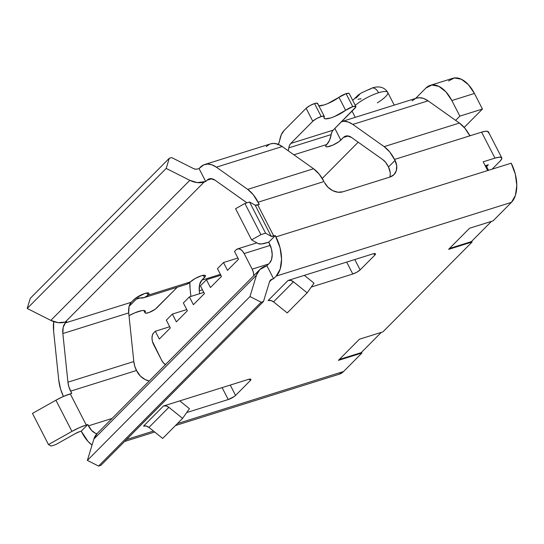 <?xml version="1.0" encoding="UTF-8"?>
<svg xmlns="http://www.w3.org/2000/svg" width="544" height="544" viewBox="0 0 544 544"><rect width="100%" height="100%" fill="white"/><g stroke="black" fill="none" stroke-linecap="round" stroke-linejoin="round"><path stroke-width="0.82" d="M138.72 311.392A14.43 3.42 -27.2 0 1 145.255 311.141A14.43 3.42 -27.2 0 1 145.146 312.338L144.214 310.536L145.146 312.338L145.241 311.114L144.112 310.515L141.868 310.617L134.966 312.78L129.01 315.683A14.43 3.42 -27.2 0 1 138.72 311.392M416.344 98.192L419.438 97.709L423.722 98.498L428.094 100.837L352.818 124.426A30.056 17.197 72.6 0 0 341.625 121.625L344.155 121.305L348.439 122.087L352.818 124.426L384.132 146.635L389.762 152.007L395.046 160.378L388.491 166.981L385.608 162.33L382.792 159.637L351.478 137.435L347.147 135.871L343.461 137.455L338.796 141.787L332.846 145.126L327.447 146.819L326.012 146.676L325.761 145.867L326.726 144.52A27.05 15.477 -107.4 0 0 331.167 134.586L288.823 147.859L289.551 145.316L290.795 143.439L312.8 121.264L306.129 108.283L312.8 121.264A6.882 1.632 -27.2 0 1 321.191 116.552L314.52 103.571A6.882 1.632 152.8 0 0 306.129 108.283L284.124 130.458L281.323 134.674L279.684 140.393A27.05 15.477 72.6 0 1 284.124 130.458L306.129 108.283L309.828 105.645L314.52 103.571L321.191 116.552L323.768 116.137L324.163 118.232L325.285 118.823L330.684 117.953L334.431 116.566L345.63 110.31A6.882 1.632 -27.2 0 1 352.764 106.658L346.086 93.677A6.882 1.632 152.8 0 0 338.96 97.322L345.63 110.31L352.764 106.658L355.694 106.352L355.885 106.971L333.139 130.172A12.022 6.882 -107.4 0 0 331.167 134.586L288.823 147.859A27.05 15.477 72.6 0 1 288.191 150.763L288.823 147.859A12.022 6.882 72.6 0 1 290.795 143.439L333.139 130.172L290.795 143.439L312.8 121.264L316.506 118.633L321.191 116.552A6.882 1.632 -27.2 0 1 324.312 116.436A6.882 1.632 -27.2 0 1 324.258 117.008A14.43 3.42 -27.2 0 0 324.142 118.204A14.43 3.42 -27.2 0 0 332.445 117.348A14.43 3.42 -27.2 0 0 345.63 110.31L338.96 97.322L327.76 103.578L324.006 104.965L318.614 105.835M366.948 90.324L370.648 88.91A9.017 5.161 72.6 0 1 372.035 88.074A9.017 5.161 72.6 0 1 378.583 92.738A20.142 4.774 -27.2 0 1 387.818 93.282A20.142 4.774 -27.2 0 1 377.318 102.836M360.618 99.062A9.017 5.161 72.6 0 1 360.944 98.688L357.979 99.355M144.092 297.65A27.05 15.477 72.6 0 0 148.016 295.208L190.359 281.942L148.016 295.208L148.981 293.862L148.73 293.053L144.888 293.454A9.017 2.135 -27.2 0 0 133.899 299.635L131.274 302.274L129.037 306.666L128.717 312.909L133.81 361.542L134.735 366.132L136.972 371.443A15.028 11.798 -135.2 0 0 149.24 380.984L145.132 379.542L140.42 376.128L136.483 370.498L70.618 391.143A15.028 8.602 72.6 0 1 67.939 382.18L133.81 361.542L67.939 382.18L62.852 333.554L128.717 312.909L62.852 333.554A15.028 8.602 72.6 0 1 65.409 322.918L66.722 321.592L65.409 322.918L131.274 302.274A15.028 8.602 -107.4 0 0 128.717 312.909L133.81 361.542A15.028 8.602 -107.4 0 0 136.483 370.498L70.618 391.143L71.767 393.38L68.864 386.77L67.939 382.18L62.852 333.554L63.165 327.304L65.409 322.918L131.274 302.274L135.939 297.949L144.888 293.454A9.017 2.135 -27.2 0 1 148.974 293.298A9.017 2.135 -27.2 0 1 148.016 295.208L146.86 292.971L148.016 295.208L144.269 297.588L137.924 298.112L136.258 299.166L140.066 297.976L136.258 299.166L129.105 306.381L136.258 299.166A12.022 6.882 72.6 0 1 138.006 298.085A12.022 6.882 72.6 0 1 139.876 297.949A27.05 15.477 72.6 0 0 144.092 297.65L186.436 284.383A27.05 15.477 -107.4 0 0 190.359 281.942L186.612 284.322M201.348 275.767A9.017 2.135 -27.2 0 1 205.435 275.604A9.017 2.135 -27.2 0 1 204.469 277.515L203.32 275.278L204.469 277.515L201.851 280.16L220.395 274.346L201.851 280.16L205.442 276.168L205.183 275.359L201.348 275.767L195.208 278.487L190.359 281.942A9.017 2.135 -27.2 0 1 201.348 275.767M488.396 164.737L485.207 165.736L488.396 164.737L486.594 166.552L488.396 164.737M304.348 275.359L372.735 253.932L288.048 280.473L268.117 300.553L288.048 280.473L304.348 275.359L314.01 283.152L307.163 292.842L293.461 281.792L290.761 280.425L288.048 280.473A6.011 4.719 -135.2 0 1 293.461 281.792L307.163 292.842L314.01 283.152L304.348 275.359M346.678 262.099L352.804 274.013L311.27 287.035L352.804 274.013L356.898 272.197L360.135 269.899L374.823 255.102L375.299 253.66L372.735 253.932A6.011 1.428 -27.2 0 1 375.462 253.824A6.011 1.428 -27.2 0 1 374.823 255.102L360.135 269.899A6.011 1.428 -27.2 0 1 352.804 274.013L346.678 262.099M145.092 312.909A6.882 1.632 -27.2 0 0 150.022 312.12A6.882 1.632 -27.2 0 0 156.597 308.074L177.262 287.252L155.237 309.216L149.131 312.474L145.867 313.228L145.132 312.977L145.146 312.338A6.882 1.632 -27.2 0 0 145.092 312.909L143.847 310.488M53.706 321.613L53.618 331.201L58.704 379.828L60.561 389.008L63.424 396.46A30.056 17.197 72.6 0 1 58.704 379.828L53.618 331.201A30.056 17.197 72.6 0 1 53.706 321.613M97.206 433.412L93.894 439.028L87.366 460.401L98.58 466.058L100.912 465.324L263.5 301.478L269.518 281.758A6.011 4.719 -135.2 0 1 270.47 280.16L269.518 281.758L272.068 279.194L269.518 281.765L263.5 301.478L261.174 302.212L249.961 296.555L87.366 460.401L98.58 466.058L261.174 302.212L98.58 466.058L100.912 465.324L263.5 301.478L261.174 302.212L249.961 296.555L256.482 275.182L93.894 439.028L87.366 460.401L249.961 296.555L256.482 275.182L259.801 269.572L97.206 433.418A21.039 16.517 44.8 0 0 93.894 439.028L256.482 275.182A21.039 16.517 -135.2 0 1 259.801 269.572A21.039 16.517 -135.2 0 1 265.39 266.213L266.9 265.737L269.525 263.099L266.9 265.737L273.571 278.725L276.196 276.08L280.201 269.049L281.561 259.134L280.072 247.84L275.291 235.6L268.736 242.202L271.463 248.975L272.204 254.619L271.524 259.576L269.525 263.099A15.028 8.602 72.6 0 0 269.402 243.501L268.736 242.202L267.22 242.678A21.039 4.984 -27.2 0 1 258.264 243.624L251.593 239.877L235.579 208.712L251.593 239.877L260.923 234.641L244.902 203.47L235.579 208.712L244.902 203.47L260.923 234.641L265.581 233.179L249.56 202.014L244.902 203.47L249.56 202.014L265.581 233.179L271.218 236.341L255.197 205.176L249.56 202.014L255.197 205.176A6.011 1.428 152.8 0 0 257.754 204.904L259.277 204.428L253.32 194.766L247.69 189.387L216.376 167.185L212.004 164.846L207.72 164.057L203.762 164.866L199.036 168.545L205.714 181.533L207.026 180.214L210.705 178.629L215.036 180.193L246.935 202.837A15.028 8.602 72.6 0 0 246.35 202.395L215.036 180.193A15.028 8.602 72.6 0 0 209.202 178.854A15.028 8.602 72.6 0 0 207.026 180.214L205.714 181.533L204.204 182.009L65.212 322.068L66.722 321.592L65.212 322.068L204.204 182.009A21.039 16.517 -135.2 0 1 189.822 180.329L50.83 320.389L27.2 308.468L166.192 168.409L189.822 180.329L50.83 320.389A21.039 16.517 44.8 0 0 65.212 322.068L58.201 322.66L50.83 320.389L27.2 308.468L30.294 298.33L169.286 158.27L30.294 298.33L27.2 308.468L166.192 168.409L189.822 180.329L197.193 182.594L205.714 181.533L199.036 168.545L197.526 169.021A6.011 4.719 -135.2 0 1 193.419 168.538L171.612 157.542L169.286 158.27L166.192 168.409L169.286 158.27L171.612 157.542L193.419 168.538L195.527 169.191L197.526 169.021L199.036 168.545L200.348 167.226A30.056 17.197 72.6 0 1 204.707 164.512A30.056 17.197 72.6 0 1 216.376 167.185L247.69 189.387L313.562 168.749L282.248 146.54L277.868 144.201L273.584 143.419L270.497 143.902M96.92 433.711L95.091 433.092L91.508 430.311L87.788 424.551L81.233 431.154L88.006 441.388L92.052 445.06A30.056 17.197 72.6 0 1 81.899 432.453L81.233 431.154L79.71 431.63L81.233 431.154L87.788 424.551L88.454 425.843L112.057 418.452L88.454 425.843A15.028 8.602 72.6 0 0 96.927 433.711M415.609 98.423L425.918 88.04L431.827 85.02L438.831 86.34L445.862 91.786L451.846 100.545L459.857 116.124L455.641 120.374L459.857 116.124L482.44 109.052L459.857 116.124L451.846 100.545L474.429 93.466L451.846 100.545A29.458 16.85 72.6 0 0 430.188 85.381A29.458 16.85 72.6 0 0 425.918 88.04L415.609 98.423M448.501 80.961L454.41 77.942L461.414 79.261L468.445 84.714L474.429 93.466L482.44 109.052L464.202 127.425L482.44 109.052L474.429 93.466A29.458 16.85 -107.4 0 0 452.771 78.309L430.188 85.381M358.204 142.202L322.245 178.439L358.204 142.202M341.149 121.761L416.425 98.172A30.056 17.197 -107.4 0 1 428.094 100.837L352.818 124.426L384.132 146.635L459.408 123.046L428.094 100.837L459.408 123.046L465.038 128.418L469.839 135.844L481.603 132.158L494.952 158.127L483.188 161.813L487.676 170.551L275.958 236.898L275.291 235.6L273.775 236.076L257.754 204.904L273.775 236.076A6.011 1.428 -27.2 0 1 271.218 236.341L255.197 205.176L259.277 204.428L258.121 202.191L323.993 181.546L319.185 174.121L313.562 168.749L282.248 146.54L216.376 167.185L282.248 146.54A30.056 17.197 -107.4 0 0 270.579 143.874L204.707 164.512M412.066 100.878L415.48 98.518M345.841 136.041L345.644 136.102A15.028 8.602 72.6 0 0 343.461 137.455L348.208 135.973L343.461 137.455L340.843 140.1L334.852 128.445L340.843 140.1A9.017 2.135 -27.2 0 1 332.228 145.398A9.017 2.135 -27.2 0 1 325.761 146.431A9.017 2.135 -27.2 0 1 326.726 144.52L293.903 154.809L326.726 144.52L329.528 140.304L331.894 132.049L333.139 130.172L355.144 107.998A6.882 1.632 -27.2 0 0 355.878 106.542A6.882 1.632 -27.2 0 0 352.764 106.658L346.086 93.677L338.96 97.322A14.43 3.42 152.8 0 1 318.879 105.869M269.627 144.228L266.213 146.588M390.15 172.23L388.491 166.981L395.046 160.378A15.028 11.798 -135.2 0 1 393.951 174.651A15.028 11.798 -135.2 0 1 389.96 177.045L342.91 191.794A15.028 11.798 -135.2 0 1 324.476 182.492L327.923 187.184L332.642 190.597L337.906 192.216L342.91 191.794L389.96 177.045L393.951 174.651L396.324 170.639L396.705 165.628L394.563 159.433L469.839 135.844A30.056 17.197 -107.4 0 0 459.408 123.046L384.132 146.635A30.056 17.197 72.6 0 1 394.563 159.433L481.603 132.158L494.952 158.127L498.95 157.223L501.35 157.461L501.772 158.8L500.154 161.051L492.109 169.164L500.154 161.051A15.028 3.563 -27.2 0 0 501.765 157.869L488.417 131.893A15.028 3.563 152.8 0 0 481.603 132.158L485.608 131.247L488.002 131.485L488.424 132.831M211.766 178.724L207.026 180.214L211.766 178.724M190.89 296.432L190.053 288.442L190.89 296.432M202.463 289.802L199.288 290.795A15.028 8.602 72.6 0 1 201.851 280.16L199.607 284.546L199.288 290.795L202.463 289.802M199.594 293.706L199.288 290.795L199.594 293.706M71.767 393.38L70.251 393.856L86.265 425.027L87.788 424.551L86.265 425.027L70.251 393.856A21.039 4.984 152.8 0 0 55.916 400.214L32.456 413.399L48.47 444.564L32.456 413.399L55.916 400.214L71.937 431.385L55.916 400.214L63.247 396.535L71.767 393.38M345.644 136.102A15.028 8.602 72.6 0 1 351.478 137.435L382.792 159.637A15.028 8.602 72.6 0 1 388.008 166.042L388.491 166.981A15.028 11.798 44.8 0 1 389.81 177.092M382.935 331.854L472.104 242.005L471.723 241.271L472.104 242.005L382.935 331.854L359.414 339.225L338.429 360.366L361.957 352.995L361.576 352.26L361.957 352.995L343.597 371.498L361.957 352.995L338.429 360.366L359.414 339.225L382.935 331.854M259.801 269.572L266.9 265.737L273.571 278.725L270.47 280.153A6.011 4.719 -135.2 0 1 272.068 279.194L273.571 278.725L276.196 276.08L511.435 202.361L493.082 220.864L511.435 202.361L515.44 195.33L516.8 185.416L515.311 174.121L511.204 163.18L275.958 236.898A30.056 17.197 72.6 0 1 276.196 276.08L511.435 202.361A30.056 17.197 -107.4 0 0 511.204 163.18L487.676 170.551L483.188 161.813L494.952 158.127A15.028 3.563 -27.2 0 1 501.765 157.869M339.021 374.272L343.597 371.498L177.439 423.565L343.597 371.498A30.056 17.197 -107.4 0 1 339.238 374.204L175.501 425.517M153.503 431.066L126.514 439.525L153.503 431.066M493.082 220.864L469.554 228.235L448.576 249.376L472.104 242.005L448.576 249.376L469.554 228.235L493.082 220.864M250.254 380.623L250.73 379.188L248.173 379.46L163.486 405.994L143.555 426.081L146.261 426.04L148.961 427.4L162.663 438.45L182.594 418.37L189.441 408.68L179.778 400.887L248.173 379.46A6.011 1.428 -27.2 0 1 250.893 379.352A6.011 1.428 -27.2 0 1 250.254 380.623L235.566 395.427L250.254 380.623L249.485 379.134L250.254 380.623M186.701 412.556L228.242 399.541L234.206 396.549L235.566 395.427L230.248 385.077L235.566 395.427A6.011 1.428 -27.2 0 1 228.242 399.541L222.115 387.62L228.242 399.541L186.701 412.556M339.3 359.496L361.216 352.621L339.3 359.496M449.446 248.499L471.362 241.631L491.477 221.367L471.362 241.631L449.446 248.499M189.863 281.887L190.053 288.442A30.056 17.197 72.6 0 1 189.836 282.431M381.33 332.357L361.216 352.621L381.33 332.357M258.121 202.191L323.993 181.546A30.056 17.197 -107.4 0 0 313.562 168.749L247.69 189.387A30.056 17.197 72.6 0 1 258.121 202.191M488.519 170.286L486.044 165.471L488.519 170.286M470.234 135.721A15.028 8.602 -107.4 0 0 469.118 134.49L470.234 135.721M253.83 275.815L253.388 272.428L252.158 269.144L244.147 253.558L252.158 269.144L268.648 263.976L252.158 269.144A9.017 5.161 72.6 0 1 253.83 275.584M244.147 253.558L270.273 245.371L244.147 253.558A9.017 5.161 72.6 0 0 237.517 248.921A9.017 5.161 72.6 0 0 236.205 249.73L234.505 251.45L238.51 259.243L227.494 270.341L223.489 262.548L237.891 258.04L223.489 262.548L217.457 268.627L221.462 276.42L210.446 287.518L206.441 279.725L220.844 275.216L206.441 279.725L200.41 285.804L204.415 293.597L193.399 304.694L189.394 296.902L203.796 292.393L189.394 296.902L183.362 302.981L187.367 310.774L176.358 321.871L172.353 314.085L186.748 309.57L172.353 314.085L166.321 320.158L170.326 327.95L159.31 339.048L155.305 331.262L169.701 326.747L155.305 331.262L153.598 332.976L155.305 331.262L159.31 339.048L170.326 327.95L166.321 320.158L172.353 314.085L176.358 321.871L187.367 310.774L183.362 302.981L189.394 296.902L193.399 304.694L204.415 293.597L200.41 285.804L206.441 279.725L210.446 287.518L221.462 276.42L217.457 268.627L223.489 262.548L227.494 270.341L238.51 259.243L234.505 251.45L236.205 249.73L238.02 248.812L240.162 249.213L242.311 250.879L244.147 253.558M153.673 344.733A9.017 5.161 72.6 0 1 153.598 332.976L152.402 335.084L151.994 338.062L152.436 341.448L161.677 360.318L153.673 344.733M165.512 364.589A9.017 5.161 72.6 0 1 161.677 360.318L163.513 362.998L165.662 364.664M352.05 111.119L355.252 117.341L352.05 111.119M352.709 100.368L358.346 94.921L361.712 92.745L371.953 88.094C377.012 86.183 383.969 86.068 387.709 92.385A20.142 4.774 152.8 0 0 378.583 92.738A20.142 4.774 152.8 0 0 355.28 105.366A20.142 4.774 -27.2 0 1 378.583 92.738A9.017 5.161 -107.4 0 0 372.035 88.074M359.611 94.445L355.898 98.185M258.264 243.624L261.616 243.95L268.736 242.202L275.291 235.6L271.218 236.341L265.581 233.179L260.923 234.641L251.593 239.877L258.264 243.624M75.616 433.446A6.011 1.428 -27.2 0 1 79.71 431.63L75.616 433.446L55.78 444.591L51.122 446.053L48.47 444.564L71.937 431.385A21.039 4.984 -27.2 0 1 86.265 425.027L79.268 427.706L71.937 431.385L48.47 444.564L51.122 446.053L55.78 444.591L75.616 433.446M349.017 93.364L346.086 93.677A6.882 1.632 152.8 0 1 349.207 93.554L355.878 106.542M317.58 104.02L317.091 103.149L314.52 103.571A6.882 1.632 152.8 0 1 317.635 103.448L324.312 116.436M277.705 144.806L278.956 142.929L279.684 140.393A12.022 6.882 72.6 0 1 278.147 144.31M354.817 259.549L360.135 269.899L354.817 259.549M374.054 253.606L374.823 255.102L374.054 253.606M287.232 312.922L273.53 301.872L270.83 300.512L268.117 300.553A6.011 4.719 44.8 0 1 273.53 301.872L293.461 281.792L273.53 301.872L287.232 312.922L307.163 292.842L287.232 312.922M179.778 400.887L163.486 405.994L166.192 405.953L168.892 407.313L182.594 418.37L168.892 407.313L148.961 427.4A6.011 4.719 44.8 0 0 143.555 426.081L163.486 405.994A6.011 4.719 -135.2 0 1 168.892 407.313L148.961 427.4L162.663 438.45L182.594 418.37L189.441 408.68L179.778 400.887M154.707 432.031L124.583 441.47M237.578 248.9L256.89 242.848M394.257 105.114L387.709 92.385"/></g></svg>
